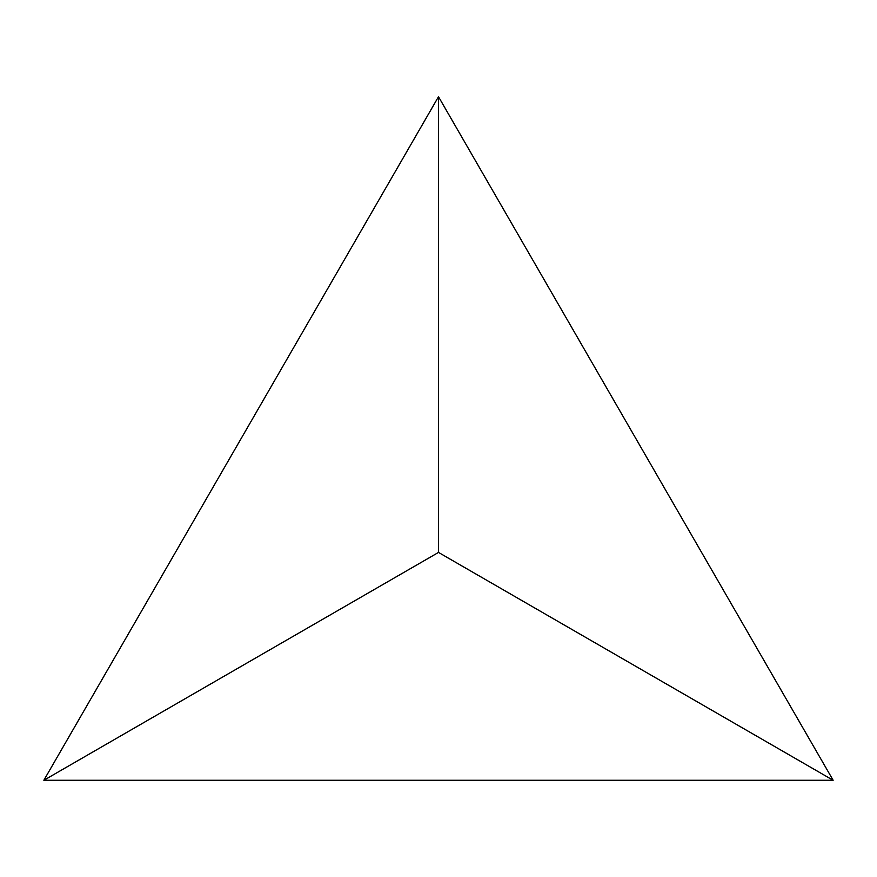 <?xml version="1.0" encoding="UTF-8"?>
<svg xmlns="http://www.w3.org/2000/svg" width="877" height="877" viewBox="0 0 877 877"><rect width="100%" height="100%" fill="white"/><g stroke="black" fill="none" stroke-linecap="round" stroke-linejoin="round"><path stroke-width="1.32" d="M43.85 780.278L438.5 96.722L833.15 780.278L43.85 780.278L438.5 552.422L438.5 96.722M833.15 780.278L438.5 552.422"/></g></svg>
